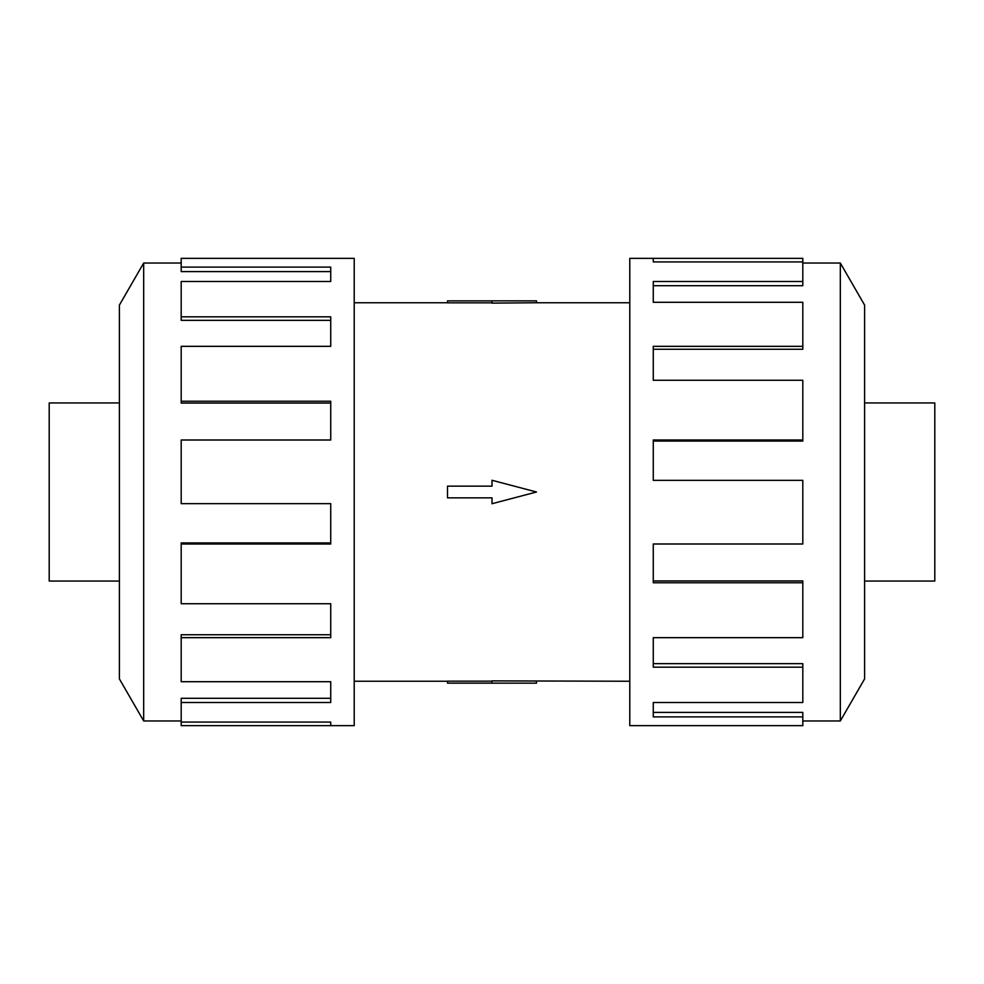 <?xml version="1.0" encoding="UTF-8"?>
<svg xmlns="http://www.w3.org/2000/svg" width="984" height="984" viewBox="0 0 984 984"><rect width="100%" height="100%" fill="white"/><g stroke="black" fill="none" stroke-linecap="round" stroke-linejoin="round"><path stroke-width="1.48" d="M354.215 302.752L447.499 302.752M447.499 681.248L354.215 681.248M629.785 681.248L492 680.879L492 683.142L447.499 683.142L447.499 681.162L492 681.162M492 302.838L447.499 302.838L447.499 300.858L536.501 300.858L536.501 302.752L629.785 302.752M536.501 302.752L492 303.121L492 300.858M119.396 402.948L49.2 402.948L49.2 581.052L119.396 581.052M864.604 402.948L934.8 402.948L934.8 581.052L864.604 581.052M181.191 720.964L143.676 720.964L119.396 678.911L119.396 305.089L143.676 263.036L181.191 263.036M143.676 720.964L143.676 263.036M181.191 267.094L330.735 267.094L330.735 281.498L330.735 271.596L181.191 271.596L181.191 258.362L354.215 258.362L354.215 725.639L181.191 725.639L181.191 722.084L330.735 722.084L330.735 725.639L330.735 722.084M330.735 281.498L181.191 281.498L181.191 316.823L330.735 316.823L330.735 346.331L181.191 346.331L181.191 401.251L330.735 401.251L330.735 440.008L181.191 440.008L181.191 503.648L330.735 503.648L330.735 543.992L181.191 543.992L181.191 603.733L330.735 603.733L330.735 637.669L181.191 637.669L181.191 681.703L330.735 681.703L330.735 702.502L181.191 702.502L181.191 722.084M181.191 702.502L181.191 698.296L330.735 698.296L330.735 681.703M181.191 637.669L181.191 634.754L330.735 634.754L330.735 603.733M181.191 543.992L181.191 542.947L330.735 542.947L330.735 503.648M330.735 440.008L330.735 403.059L181.191 403.059L181.191 401.251M330.735 346.331L330.735 320.329L181.191 320.329L181.191 316.823M802.809 720.964L840.324 720.964L864.604 678.911L864.604 305.089L840.324 263.036L802.809 263.036M653.265 261.916L653.265 258.362L802.809 258.362L802.809 261.916L653.265 261.916L653.265 258.362L629.785 258.362L629.785 725.639L802.809 725.639L802.809 716.905L653.265 716.905L653.265 702.502L653.265 712.404L802.809 712.404L802.809 716.905M653.265 702.502L802.809 702.502L802.809 667.177L653.265 667.177L653.265 637.669L653.265 663.671L802.809 663.671L802.809 667.177M653.265 637.669L802.809 637.669L802.809 582.749L653.265 582.749L653.265 543.992L653.265 580.941L802.809 580.941L802.809 582.749M653.265 543.992L802.809 543.992L802.809 480.352L653.265 480.352L653.265 440.008L802.809 440.008L802.809 441.053L653.265 441.053L653.265 480.352M802.809 440.008L802.809 380.267L653.265 380.267L653.265 346.331L802.809 346.331L802.809 349.246L653.265 349.246L653.265 380.267M802.809 346.331L802.809 302.297L653.265 302.297L653.265 281.498L802.809 281.498L802.809 285.704L653.265 285.704L653.265 302.297M802.809 281.498L802.809 261.916M840.324 263.036L840.324 720.964M492 683.142L536.501 683.142L536.501 681.248M492 497.855L492 503.722L536.501 492L492 480.278L492 486.145L447.499 486.145L447.499 497.855L492 497.855"/></g></svg>
